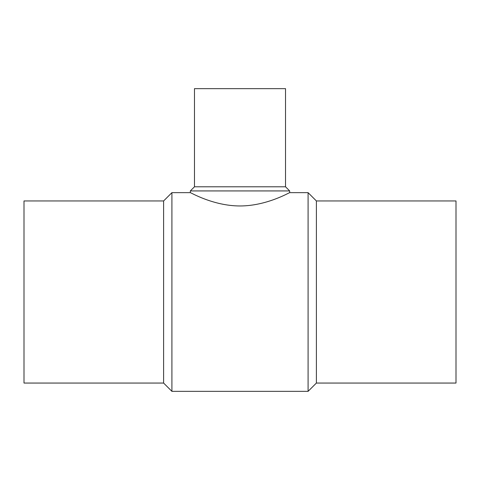 <?xml version="1.0" encoding="UTF-8"?>
<svg xmlns="http://www.w3.org/2000/svg" width="480" height="480" viewBox="0 0 480 480"><rect width="100%" height="100%" fill="white"/><g stroke="black" fill="none" stroke-linecap="round" stroke-linejoin="round"><path stroke-width="0.72" d="M163.614 200.946L24 200.946L24 383.058L163.614 383.058L171.912 391.35L308.088 391.35L316.386 383.058L456 383.058L456 200.946L316.386 200.946L308.088 192.654L289.674 192.654L289.674 190.932L285.528 186.786L285.528 88.65L194.472 88.65L194.472 186.786L190.326 190.932L190.326 192.654L171.912 192.654L163.614 200.946L163.614 383.058M190.326 190.932L289.674 190.932M289.674 192.654C290.022 192.132 266.886 205.992 240 205.962C213.114 205.992 189.978 192.132 190.326 192.654M194.472 186.786L285.528 186.786M316.386 383.058L316.386 200.946M308.088 391.35L308.088 192.654M171.912 391.35L171.912 192.654"/></g></svg>
